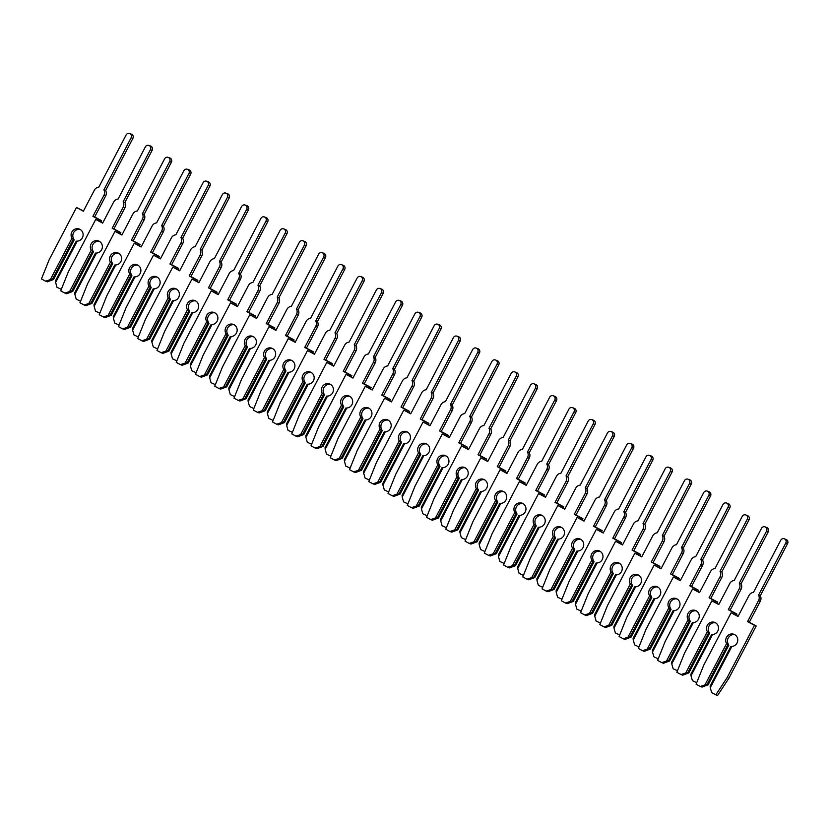 <?xml version="1.0" encoding="UTF-8"?>
<svg xmlns="http://www.w3.org/2000/svg" width="829" height="829" viewBox="0 0 829 829"><rect width="100%" height="100%" fill="white"/><g stroke="black" fill="none" stroke-linecap="round" stroke-linejoin="round"><path stroke-width="1.24" d="M726.598 643.573L704.992 684.889L700.277 686.453L696.101 684.215L703.78 665.086L731.126 612.766L738.028 616.475L749.033 595.44A5.668 5.409 110.4 0 1 753.478 592.393L780.731 540.259A3.015 2.881 110.4 0 1 784.327 538.809A3.015 2.881 110.4 0 1 785.809 542.995L758.556 595.118A5.668 5.409 110.4 0 1 758.566 600.569L747.571 621.605L754.473 625.325L727.126 677.645L715.821 694.816L711.645 692.578L710.277 687.728L731.872 646.413A6.269 5.99 -69.6 0 0 733.945 634.309A6.269 5.99 -69.6 0 0 726.598 643.573L728.815 645.19L728.339 644.216A6.269 5.99 -69.6 0 1 734.784 634.703M758.556 595.118L760.297 595.771A5.668 5.409 110.4 0 1 760.307 601.222L749.312 622.258L756.214 625.968L728.867 678.288L717.562 695.469L715.821 694.816M731.872 646.413L730.857 646.454L710.142 686.091L710.277 687.728M728.815 645.19L708.101 684.827L707.096 684.453L727.821 644.817M704.992 684.889L707.096 684.453M708.101 684.827L702.018 687.106L700.277 686.453M784.327 538.809L786.068 539.451A3.015 2.881 110.4 0 1 787.55 543.637L760.297 595.771M731.126 612.766L738.152 616.248M749.312 622.258L747.571 621.605M756.214 625.968L754.473 625.325M728.867 678.288L727.126 677.645M696.723 682.661L692.391 680.65L691.023 675.811L712.619 634.496A6.269 5.99 -69.6 0 0 714.681 622.392A6.269 5.99 -69.6 0 0 707.344 631.657L709.562 633.273L709.085 632.299A6.269 5.99 -69.6 0 1 715.531 622.786M707.344 631.657L685.738 672.972L681.024 674.537L676.847 672.288L684.526 653.159L711.873 600.838L718.774 604.559L729.769 583.523A5.668 5.409 110.4 0 1 734.225 580.476L761.478 528.342A3.015 2.881 110.4 0 1 765.074 526.881A3.015 2.881 110.4 0 1 766.556 531.078L739.302 583.201L741.043 583.854A5.668 5.409 110.4 0 1 741.053 589.305L730.059 610.341L736.96 614.051L736.328 615.273M739.302 583.201A5.668 5.409 110.4 0 1 739.313 588.652L728.318 609.688L735.219 613.398L734.701 614.393M712.619 634.496L711.603 634.537L690.889 674.174L691.023 675.811M709.562 633.273L688.847 672.91L687.842 672.537L708.557 632.9M685.738 672.972L687.842 672.537M688.847 672.91L682.764 675.189L681.024 674.537M765.074 526.881L766.815 527.534A3.015 2.881 110.4 0 1 768.296 531.721L741.043 583.854M711.873 600.838L718.898 604.331M730.059 610.341L728.318 609.688M736.96 614.051L735.219 613.398M677.469 670.744L673.138 668.734L671.77 663.894L693.365 622.569A6.269 5.99 -69.6 0 0 695.427 610.465A6.269 5.99 -69.6 0 0 688.091 619.729L689.303 620.983L690.308 621.356L689.832 620.382A6.269 5.99 -69.6 0 1 696.277 610.869M688.091 619.729L666.485 661.055L661.77 662.62L657.594 660.371L665.262 641.242L692.619 588.922L699.521 592.631L710.515 571.596A5.668 5.409 110.4 0 1 714.971 568.549L742.224 516.426A3.015 2.881 110.4 0 1 745.82 514.964A3.015 2.881 110.4 0 1 747.302 519.151L720.049 571.285L721.79 571.927A5.668 5.409 110.4 0 1 721.8 577.378L710.805 598.414L717.707 602.134L717.064 603.346M720.049 571.285A5.668 5.409 110.4 0 1 720.059 576.735L709.064 597.771L715.966 601.481L715.448 602.476M693.365 622.569L692.35 622.62L671.635 662.257L671.77 663.894M690.308 621.356L669.583 660.993L668.588 660.62L689.303 620.983M666.485 661.055L668.588 660.62M669.583 660.993L663.501 663.262L661.77 662.62M745.82 514.964L747.561 515.617A3.015 2.881 110.4 0 1 749.043 519.804L721.79 571.927M692.619 588.922L699.635 592.414M710.805 598.414L709.064 597.771M717.707 602.134L715.966 601.481M658.216 658.827L653.884 656.817L652.506 651.977L674.112 610.652A6.269 5.99 -69.6 0 0 676.174 598.548A6.269 5.99 -69.6 0 0 668.837 607.812L670.05 609.056L671.055 609.429L670.568 608.465A6.269 5.99 -69.6 0 1 677.024 598.942M668.837 607.812L647.231 649.128L642.516 650.703L638.34 648.454L646.009 629.325L673.366 577.005L680.267 580.714L691.262 559.679A5.668 5.409 110.4 0 1 695.718 556.632L722.971 504.509A3.015 2.881 110.4 0 1 726.567 503.048A3.015 2.881 110.4 0 1 728.049 507.234L700.795 559.368L702.536 560.01A5.668 5.409 110.4 0 1 702.546 565.461L691.552 586.497L698.453 590.207L697.811 591.429M700.795 559.368A5.668 5.409 110.4 0 1 700.806 564.818L689.811 585.854L696.712 589.564L696.194 590.559M674.112 610.652L673.096 610.693L652.371 650.33L652.506 651.977M671.055 609.429L650.33 649.066L649.335 648.692L670.05 609.056M647.231 649.128L649.335 648.692M650.33 649.066L644.247 651.345L642.516 650.703M726.567 503.048L728.297 503.69A3.015 2.881 110.4 0 1 729.789 507.887L702.536 560.01M673.366 577.005L680.381 580.497M691.552 586.497L689.811 585.854M698.453 590.207L696.712 589.564M638.952 646.91L634.631 644.889L633.252 640.05L654.858 598.735A6.269 5.99 -69.6 0 0 656.92 586.631A6.269 5.99 -69.6 0 0 649.584 595.896L650.796 597.139L651.801 597.512L651.314 596.538A6.269 5.99 -69.6 0 1 657.77 587.025M649.584 595.896L627.978 637.211L623.253 638.776L619.087 636.527L626.755 617.408L654.112 565.088L661.014 568.798L672.008 547.762A5.668 5.409 110.4 0 1 676.464 544.715L703.717 492.581A3.015 2.881 110.4 0 1 707.313 491.12A3.015 2.881 110.4 0 1 708.795 495.317L681.542 547.441L683.283 548.093A5.668 5.409 110.4 0 1 683.293 553.544L672.298 574.58L679.2 578.29L678.557 579.512M681.542 547.441A5.668 5.409 110.4 0 1 681.552 552.891L670.557 573.927L677.459 577.647L676.941 578.642M654.858 598.735L653.843 598.776L633.118 638.413L633.252 640.05M651.801 597.512L631.076 637.149L630.071 636.776L650.796 597.139M627.978 637.211L630.071 636.776M631.076 637.149L624.993 639.428L623.253 638.776M707.313 491.12L709.044 491.773A3.015 2.881 110.4 0 1 710.536 495.96L683.283 548.093M654.112 565.088L661.127 568.57M672.298 574.58L670.557 573.927M679.2 578.29L677.459 577.647M619.698 634.983L615.377 632.973L613.999 628.133L635.605 586.818A6.269 5.99 -69.6 0 0 637.667 574.715A6.269 5.99 -69.6 0 0 630.32 583.979L632.548 585.595L632.061 584.621A6.269 5.99 -69.6 0 1 638.506 575.108M630.32 583.979L608.724 625.294L603.999 626.859L599.823 624.61L607.502 605.481L634.859 553.161L641.76 556.881L652.755 535.845A5.668 5.409 110.4 0 1 657.21 532.788L684.464 480.665A3.015 2.881 110.4 0 1 688.06 479.203A3.015 2.881 110.4 0 1 689.541 483.39L662.288 535.524L664.029 536.176A5.668 5.409 110.4 0 1 664.039 541.627L653.045 562.663L659.946 566.373L659.304 567.596M662.288 535.524A5.668 5.409 110.4 0 1 662.298 540.974L651.304 562.01L658.205 565.72L657.687 566.715M635.605 586.818L634.589 586.859L613.864 626.496L613.999 628.133M632.548 585.595L611.823 625.232L610.818 624.859L631.543 585.222M608.724 625.294L610.818 624.859M611.823 625.232L605.74 627.512L603.999 626.859M688.06 479.203L689.79 479.856A3.015 2.881 110.4 0 1 691.282 484.043L664.029 536.176M634.859 553.161L641.874 556.653M653.045 562.663L651.304 562.01M659.946 566.373L658.205 565.72M600.445 623.066L596.113 621.056L594.745 616.216L616.351 574.891A6.269 5.99 -69.6 0 0 618.413 562.787A6.269 5.99 -69.6 0 0 611.066 572.051L613.294 573.678L612.807 572.704A6.269 5.99 -69.6 0 1 619.253 563.181M611.066 572.051L589.471 613.377L584.746 614.942L580.569 612.693L588.248 593.564L615.605 541.244L622.506 544.954L633.501 523.918A5.668 5.409 110.4 0 1 637.957 520.871L665.21 468.748A3.015 2.881 110.4 0 1 668.796 467.287A3.015 2.881 110.4 0 1 670.288 471.473L643.035 523.607L644.775 524.249A5.668 5.409 110.4 0 1 644.786 529.7L633.781 550.736L640.693 554.456L640.05 555.668M643.035 523.607A5.668 5.409 110.4 0 1 643.045 529.057L632.05 550.093L638.952 553.803L638.434 554.798M616.351 574.891L615.336 574.943L594.611 614.579L594.745 616.216M613.294 573.678L592.569 613.315L591.564 612.942L612.289 573.295M589.471 613.377L591.564 612.942M592.569 613.315L586.486 615.584L584.746 614.942M668.796 467.287L670.537 467.929A3.015 2.881 110.4 0 1 672.018 472.126L644.775 524.249M615.605 541.244L622.62 544.736M633.781 550.736L632.05 550.093M640.693 554.456L638.952 553.803M581.191 611.149L576.86 609.139L575.492 604.289L597.098 562.974A6.269 5.99 -69.6 0 0 599.16 550.87A6.269 5.99 -69.6 0 0 591.813 560.135L593.036 561.378L594.041 561.751L593.554 560.787A6.269 5.99 -69.6 0 1 599.999 551.264M591.813 560.135L570.217 601.45L565.492 603.015L561.316 600.776L568.995 581.647L596.352 529.327L603.253 533.037L614.248 512.001A5.668 5.409 110.4 0 1 618.703 508.954L645.957 456.82A3.015 2.881 110.4 0 1 649.542 455.37A3.015 2.881 110.4 0 1 651.034 459.556L623.781 511.68L625.522 512.332A5.668 5.409 110.4 0 1 625.532 517.783L614.527 538.819L621.439 542.529L620.797 543.751M623.781 511.68A5.668 5.409 110.4 0 1 623.791 517.13L612.797 538.166L619.698 541.886L619.18 542.881M597.098 562.974L596.082 563.015L575.357 602.652L575.492 604.289M594.041 561.751L573.316 601.388L572.311 601.015L593.036 561.378M570.217 601.45L572.311 601.015M573.316 601.388L567.233 603.667L565.492 603.015M649.542 455.37L651.283 456.012A3.015 2.881 110.4 0 1 652.765 460.199L625.522 512.332M596.352 529.327L603.367 532.809M614.527 538.819L612.797 538.166M621.439 542.529L619.698 541.886M561.938 599.232L557.606 597.212L556.238 592.372L577.844 551.057A6.269 5.99 -69.6 0 0 579.906 538.954A6.269 5.99 -69.6 0 0 572.559 548.218L574.787 549.834L574.3 548.86A6.269 5.99 -69.6 0 1 580.746 539.347M572.559 548.218L550.964 589.533L546.238 591.098L542.062 588.849L549.741 569.72L577.098 517.4L583.999 521.12L594.994 500.084A5.668 5.409 110.4 0 1 599.45 497.037L626.703 444.904A3.015 2.881 110.4 0 1 630.289 443.442A3.015 2.881 110.4 0 1 631.781 447.639L604.528 499.763L606.258 500.415A5.668 5.409 110.4 0 1 606.279 505.866L595.274 526.902L602.175 530.612L601.543 531.835M604.528 499.763A5.668 5.409 110.4 0 1 604.538 505.213L593.543 526.249L600.445 529.959L599.916 530.954M577.844 551.057L576.829 551.098L556.104 590.735L556.238 592.372M574.787 549.834L554.062 589.471L553.057 589.098L573.782 549.461M550.964 589.533L553.057 589.098M554.062 589.471L547.979 591.751L546.238 591.098M630.289 443.442L632.03 444.095A3.015 2.881 110.4 0 1 633.511 448.282L606.258 500.415M577.098 517.4L584.113 520.892M595.274 526.902L593.543 526.249M602.175 530.612L600.445 529.959M542.684 587.305L538.353 585.295L536.985 580.455L558.591 539.13A6.269 5.99 -69.6 0 0 560.653 527.026A6.269 5.99 -69.6 0 0 553.306 536.29L554.528 537.544L555.534 537.917L555.047 536.943A6.269 5.99 -69.6 0 1 561.492 527.431M553.306 536.29L531.71 577.616L526.985 579.181L522.809 576.932L530.487 557.803L557.834 505.483L564.746 509.193L575.74 488.167A5.668 5.409 110.4 0 1 580.196 485.11L607.45 432.987A3.015 2.881 110.4 0 1 611.035 431.526A3.015 2.881 110.4 0 1 612.517 435.712L585.274 487.846L587.005 488.488A5.668 5.409 110.4 0 1 587.015 493.939L576.02 514.975L582.922 518.695L582.29 519.907M585.274 487.846A5.668 5.409 110.4 0 1 585.284 493.296L574.279 514.332L581.191 518.042L580.663 519.037M558.591 539.13L557.575 539.182L536.85 578.818L536.985 580.455M555.534 537.917L534.809 577.554L533.803 577.181L554.528 537.544M531.71 577.616L533.803 577.181M534.809 577.554L528.726 579.823L526.985 579.181M611.035 431.526L612.776 432.178A3.015 2.881 110.4 0 1 614.258 436.365L587.005 488.488M557.834 505.483L564.86 508.975M576.02 514.975L574.279 514.332M582.922 518.695L581.191 518.042M523.431 575.388L519.099 573.378L517.731 568.539L539.327 527.213A6.269 5.99 -69.6 0 0 541.399 515.11A6.269 5.99 -69.6 0 0 534.052 524.374L535.275 525.617L536.27 525.99L535.793 525.026A6.269 5.99 -69.6 0 1 542.239 515.503M534.052 524.374L512.446 565.699L507.731 567.264L503.555 565.015L511.234 545.886L538.581 493.566L545.492 497.276L556.487 476.24A5.668 5.409 110.4 0 1 560.943 473.193L588.196 421.07A3.015 2.881 110.4 0 1 591.782 419.609A3.015 2.881 110.4 0 1 593.263 423.795L566.01 475.929L567.751 476.571A5.668 5.409 110.4 0 1 567.761 482.022L556.767 503.058L563.668 506.768L563.036 507.99M566.01 475.929A5.668 5.409 110.4 0 1 566.031 481.38L555.026 502.415L561.927 506.125L561.409 507.12M539.327 527.213L538.322 527.254L517.597 566.891L517.731 568.539M536.27 525.99L515.555 565.627L514.55 565.254L535.275 525.617M512.446 565.699L514.55 565.254M515.555 565.627L509.472 567.906L507.731 567.264M591.782 419.609L593.523 420.251A3.015 2.881 110.4 0 1 595.004 424.448L567.751 476.571M538.581 493.566L545.606 497.058M556.767 503.058L555.026 502.415M563.668 506.768L561.927 506.125M504.177 563.471L499.846 561.461L498.478 556.611L520.073 515.296A6.269 5.99 -69.6 0 0 522.146 503.193A6.269 5.99 -69.6 0 0 514.799 512.457L517.016 514.073L516.54 513.099A6.269 5.99 -69.6 0 1 522.985 503.586M514.799 512.457L493.193 553.772L488.478 555.337L484.302 553.098L491.98 533.969L519.327 481.649L526.228 485.359L537.233 464.323A5.668 5.409 110.4 0 1 541.689 461.276L568.932 409.143A3.015 2.881 110.4 0 1 572.528 407.681A3.015 2.881 110.4 0 1 574.01 411.878L546.757 464.002L548.497 464.654A5.668 5.409 110.4 0 1 548.508 470.105L537.513 491.141L544.415 494.851L543.783 496.074M546.757 464.002A5.668 5.409 110.4 0 1 546.767 469.452L535.772 490.488L542.674 494.208L542.156 495.203M520.073 515.296L519.058 515.337L498.343 554.974L498.478 556.611M517.016 514.073L496.302 553.71L495.296 553.337L516.021 513.7M493.193 553.772L495.296 553.337M496.302 553.71L490.219 555.99L488.478 555.337M572.528 407.681L574.269 408.334A3.015 2.881 110.4 0 1 575.751 412.521L548.497 464.654M519.327 481.649L526.353 485.131M537.513 491.141L535.772 490.488M544.415 494.851L542.674 494.208M484.924 551.544L480.592 549.534L479.224 544.694L500.82 503.379A6.269 5.99 -69.6 0 0 502.892 491.276A6.269 5.99 -69.6 0 0 495.545 500.54L497.763 502.156L497.286 501.182A6.269 5.99 -69.6 0 1 503.731 491.67M495.545 500.54L473.939 541.855L469.224 543.42L465.048 541.171L472.727 522.042L500.074 469.722L506.975 473.442L517.98 452.406A5.668 5.409 110.4 0 1 522.425 449.359L549.679 397.226A3.015 2.881 110.4 0 1 553.275 395.765A3.015 2.881 110.4 0 1 554.756 399.961L527.503 452.085L529.244 452.738A5.668 5.409 110.4 0 1 529.254 458.188L518.26 479.224L525.161 482.934L524.529 484.157M527.503 452.085A5.668 5.409 110.4 0 1 527.513 457.535L516.519 478.571L523.42 482.281L522.902 483.276M500.82 503.379L499.804 503.421L479.089 543.057L479.224 544.694M497.763 502.156L477.048 541.793L476.043 541.42L496.758 501.783M473.939 541.855L476.043 541.42M477.048 541.793L470.965 544.073L469.224 543.42M553.275 395.765L555.015 396.417A3.015 2.881 110.4 0 1 556.497 400.604L529.244 452.738M500.074 469.722L507.099 473.214M518.26 479.224L516.519 478.571M525.161 482.934L523.42 482.281M465.67 539.627L461.338 537.617L459.971 532.778L481.566 491.452A6.269 5.99 -69.6 0 0 483.628 479.349A6.269 5.99 -69.6 0 0 476.292 488.613L477.504 489.866L478.509 490.24L478.032 489.265A6.269 5.99 -69.6 0 1 484.478 479.742M476.292 488.613L454.686 529.938L449.971 531.503L445.795 529.254L453.473 510.125L480.82 457.805L487.721 461.515L498.716 440.479A5.668 5.409 110.4 0 1 503.172 437.432L530.425 385.309A3.015 2.881 110.4 0 1 534.021 383.848A3.015 2.881 110.4 0 1 535.503 388.034L508.25 440.168L509.99 440.81A5.668 5.409 110.4 0 1 510.001 446.261L499.006 467.297L505.908 471.017L505.275 472.229M508.25 440.168A5.668 5.409 110.4 0 1 508.26 445.619L497.265 466.654L504.167 470.364L503.649 471.359M481.566 491.452L480.551 491.504L459.836 531.14L459.971 532.778M478.509 490.24L457.795 529.876L456.789 529.503L477.504 489.866M454.686 529.938L456.789 529.503M457.795 529.876L451.712 532.145L449.971 531.503M534.021 383.848L535.762 384.49A3.015 2.881 110.4 0 1 537.244 388.687L509.99 440.81M480.82 457.805L487.846 461.297M499.006 467.297L497.265 466.654M505.908 471.017L504.167 470.364M446.416 527.71L442.085 525.7L440.717 520.85L462.313 479.535A6.269 5.99 -69.6 0 0 464.375 467.432A6.269 5.99 -69.6 0 0 457.038 476.696L458.25 477.939L459.256 478.312L458.769 477.349A6.269 5.99 -69.6 0 1 465.224 467.825M457.038 476.696L435.432 518.011L430.717 519.576L426.541 517.337L434.209 498.208L461.566 445.888L468.468 449.598L479.463 428.562A5.668 5.409 110.4 0 1 483.918 425.515L511.172 373.382A3.015 2.881 110.4 0 1 514.768 371.931A3.015 2.881 110.4 0 1 516.249 376.117L488.996 428.241L490.737 428.894A5.668 5.409 110.4 0 1 490.747 434.344L479.753 455.38L486.654 459.09L486.012 460.313M488.996 428.241A5.668 5.409 110.4 0 1 489.006 433.702L478.012 454.727L484.913 458.447L484.395 459.442M462.313 479.535L461.297 479.576L440.582 519.213L440.717 520.85M459.256 478.312L438.531 517.949L437.536 517.576L458.25 477.939M435.432 518.011L437.536 517.576M438.531 517.949L432.448 520.229L430.717 519.576M514.768 371.931L516.508 372.573A3.015 2.881 110.4 0 1 517.99 376.77L490.737 428.894M461.566 445.888L468.582 449.37M479.753 455.38L478.012 454.727M486.654 459.09L484.913 458.447M427.163 515.793L422.831 513.773L421.453 508.933L443.059 467.618A6.269 5.99 -69.6 0 0 445.121 455.515A6.269 5.99 -69.6 0 0 437.785 464.779L438.997 466.022L440.002 466.395L439.515 465.421A6.269 5.99 -69.6 0 1 445.971 455.909M437.785 464.779L416.179 506.094L411.464 507.659L407.288 505.41L414.956 486.291L442.313 433.961L449.214 437.681L460.209 416.645A5.668 5.409 110.4 0 1 464.665 413.598L491.918 361.465A3.015 2.881 110.4 0 1 495.514 360.004A3.015 2.881 110.4 0 1 496.996 364.2L469.742 416.324L471.483 416.977A5.668 5.409 110.4 0 1 471.494 422.427L460.499 443.463L467.401 447.173L466.758 448.396M469.742 416.324A5.668 5.409 110.4 0 1 469.753 421.774L458.758 442.81L465.66 446.53L465.142 447.525M443.059 467.618L442.044 467.66L421.319 507.296L421.453 508.933M440.002 466.395L419.277 506.032L418.282 505.659L438.997 466.022M416.179 506.094L418.282 505.659M419.277 506.032L413.194 508.312L411.464 507.659M495.514 360.004L497.245 360.656A3.015 2.881 110.4 0 1 498.737 364.843L471.483 416.977M442.313 433.961L449.328 437.453M460.499 443.463L458.758 442.81M467.401 447.173L465.66 446.53M407.899 503.866L403.578 501.856L402.2 497.017L423.806 455.701A6.269 5.99 -69.6 0 0 425.868 443.598A6.269 5.99 -69.6 0 0 418.531 452.852L419.743 454.105L420.749 454.479L420.262 453.504A6.269 5.99 -69.6 0 1 426.717 443.992M418.531 452.852L396.925 494.177L392.2 495.742L388.034 493.493L395.702 474.364L423.059 422.044L429.961 425.764L440.955 404.728A5.668 5.409 110.4 0 1 445.411 401.671L472.665 349.548A3.015 2.881 110.4 0 1 476.26 348.087A3.015 2.881 110.4 0 1 477.742 352.273L450.489 404.407L452.23 405.06A5.668 5.409 110.4 0 1 452.24 410.51L441.246 431.536L448.147 435.256L447.505 436.468M450.489 404.407A5.668 5.409 110.4 0 1 450.499 409.858L439.505 430.893L446.406 434.603L445.888 435.598M423.806 455.701L422.79 455.743L402.065 495.379L402.2 497.017M420.749 454.479L400.024 494.115L399.018 493.742L419.743 454.105M396.925 494.177L399.018 493.742M400.024 494.115L393.941 496.384L392.2 495.742M476.26 348.087L477.991 348.74A3.015 2.881 110.4 0 1 479.483 352.926L452.23 405.06M423.059 422.044L430.075 425.536M441.246 431.536L439.505 430.893M448.147 435.256L446.406 434.603M388.646 491.949L384.324 489.939L382.946 485.1L404.552 443.774A6.269 5.99 -69.6 0 0 406.614 431.671A6.269 5.99 -69.6 0 0 399.267 440.935L401.495 442.562L401.008 441.588A6.269 5.99 -69.6 0 1 407.453 432.064M399.267 440.935L377.672 482.26L372.946 483.825L368.77 481.576L376.449 462.447L403.806 410.127L410.707 413.837L421.702 392.801A5.668 5.409 110.4 0 1 426.158 389.754L453.411 337.631A3.015 2.881 110.4 0 1 456.997 336.17A3.015 2.881 110.4 0 1 458.489 340.356L431.235 392.49L432.976 393.133A5.668 5.409 110.4 0 1 432.987 398.583L421.992 419.619L428.894 423.339L428.251 424.552M431.235 392.49A5.668 5.409 110.4 0 1 431.246 397.941L420.251 418.977L427.153 422.686L426.634 423.681M404.552 443.774L403.536 443.826L382.811 483.462L382.946 485.1M401.495 442.562L380.77 482.198L379.765 481.815L400.49 442.178M377.672 482.26L379.765 481.815M380.77 482.198L374.687 484.468L372.946 483.825M456.997 336.17L458.738 336.812A3.015 2.881 110.4 0 1 460.23 341.009L432.976 393.133M403.806 410.127L410.821 413.619M421.992 419.619L420.251 418.977M428.894 423.339L427.153 422.686M369.392 480.032L365.061 478.022L363.693 473.172L385.298 431.857A6.269 5.99 -69.6 0 0 387.361 419.754A6.269 5.99 -69.6 0 0 380.014 429.018L382.242 430.634L381.754 429.66A6.269 5.99 -69.6 0 1 388.2 420.148M380.014 429.018L358.418 470.333L353.693 471.898L349.517 469.66L357.195 450.53L384.552 398.21L391.454 401.92L402.448 380.884A5.668 5.409 110.4 0 1 406.904 377.837L434.158 325.704A3.015 2.881 110.4 0 1 437.743 324.253A3.015 2.881 110.4 0 1 439.235 328.439L411.982 380.563L413.723 381.216A5.668 5.409 110.4 0 1 413.733 386.666L402.728 407.702L409.64 411.412L408.998 412.635M411.982 380.563A5.668 5.409 110.4 0 1 411.992 386.013L400.998 407.049L407.899 410.769L407.381 411.764M385.298 431.857L384.283 431.899L363.558 471.535L363.693 473.172M382.242 430.634L361.517 470.271L360.511 469.898L381.236 430.261M358.418 470.333L360.511 469.898M361.517 470.271L355.434 472.551L353.693 471.898M437.743 324.253L439.484 324.895A3.015 2.881 110.4 0 1 440.966 329.082L413.723 381.216M384.552 398.21L391.568 401.692M402.728 407.702L400.998 407.049M409.64 411.412L407.899 410.769M350.139 468.116L345.807 466.095L344.439 461.256L366.045 419.94A6.269 5.99 -69.6 0 0 368.107 407.837A6.269 5.99 -69.6 0 0 360.76 417.101L362.988 418.718L362.501 417.743A6.269 5.99 -69.6 0 1 368.946 408.231M360.76 417.101L339.165 458.416L334.439 459.981L330.263 457.732L337.942 438.603L365.299 386.283L372.2 390.003L383.195 368.967A5.668 5.409 110.4 0 1 387.651 365.921L414.904 313.787A3.015 2.881 110.4 0 1 418.49 312.326A3.015 2.881 110.4 0 1 419.982 316.523L392.728 368.646L394.459 369.299A5.668 5.409 110.4 0 1 394.48 374.749L383.475 395.785L390.386 399.495L389.744 400.718M392.728 368.646A5.668 5.409 110.4 0 1 392.739 374.097L381.744 395.132L388.646 398.842L388.127 399.837M366.045 419.94L365.029 419.982L344.304 459.618L344.439 461.256M362.988 418.718L342.263 458.354L341.258 457.981L361.983 418.344M339.165 458.416L341.258 457.981M342.263 458.354L336.18 460.634L334.439 459.981M418.49 312.326L420.23 312.979A3.015 2.881 110.4 0 1 421.712 317.165L394.459 369.299M365.299 386.283L372.314 389.775M383.475 395.785L381.744 395.132M390.386 399.495L388.646 398.842M330.885 456.188L326.553 454.178L325.186 449.339L346.791 408.013A6.269 5.99 -69.6 0 0 348.854 395.91A6.269 5.99 -69.6 0 0 341.507 405.174L342.729 406.428L343.734 406.801L343.247 405.827A6.269 5.99 -69.6 0 1 349.693 396.314M341.507 405.174L319.911 446.499L315.186 448.064L311.01 445.815L318.688 426.686L346.045 374.366L352.947 378.076L363.941 357.04A5.668 5.409 110.4 0 1 368.397 353.993L395.651 301.87A3.015 2.881 110.4 0 1 399.236 300.409A3.015 2.881 110.4 0 1 400.728 304.595L373.475 356.729L375.205 357.372A5.668 5.409 110.4 0 1 375.226 362.822L364.221 383.858L371.123 387.578L370.49 388.791M373.475 356.729A5.668 5.409 110.4 0 1 373.485 362.18L362.491 383.216L369.392 386.925L368.864 387.92M346.791 408.013L345.776 408.065L325.051 447.701L325.186 449.339M343.734 406.801L323.009 446.437L322.004 446.064L342.729 406.428M319.911 446.499L322.004 446.064M323.009 446.437L316.927 448.707L315.186 448.064M399.236 300.409L400.977 301.062A3.015 2.881 110.4 0 1 402.459 305.248L375.205 357.372M346.045 374.366L353.061 377.858M364.221 383.858L362.491 383.216M371.123 387.578L369.392 386.925M311.631 444.271L307.3 442.261L305.932 437.422L327.528 396.096A6.269 5.99 -69.6 0 0 329.6 383.993A6.269 5.99 -69.6 0 0 322.253 393.257L323.476 394.5L324.481 394.873L323.994 393.91A6.269 5.99 -69.6 0 1 330.439 384.387M322.253 393.257L300.658 434.572L295.932 436.147L291.756 433.899L299.435 414.769L326.781 362.449L333.693 366.159L344.688 345.123A5.668 5.409 110.4 0 1 349.144 342.076L376.397 289.953A3.015 2.881 110.4 0 1 379.983 288.492A3.015 2.881 110.4 0 1 381.464 292.678L354.221 344.812L355.952 345.455A5.668 5.409 110.4 0 1 355.962 350.905L344.968 371.941L351.869 375.651L351.237 376.874M354.221 344.812A5.668 5.409 110.4 0 1 354.232 350.263L343.227 371.299L350.139 375.009L349.61 376.003M327.528 396.096L326.522 396.138L305.797 435.774L305.932 437.422M324.481 394.873L303.756 434.51L302.751 434.137L323.476 394.5M300.658 434.572L302.751 434.137M303.756 434.51L297.673 436.79L295.932 436.147M379.983 288.492L381.723 289.134A3.015 2.881 110.4 0 1 383.205 293.331L355.952 345.455M326.781 362.449L333.807 365.941M344.968 371.941L343.227 371.299M351.869 375.651L350.139 375.009M292.378 432.355L288.046 430.334L286.679 425.495L308.274 384.179A6.269 5.99 -69.6 0 0 310.347 372.076A6.269 5.99 -69.6 0 0 302.999 381.34L305.217 382.957L304.74 381.982A6.269 5.99 -69.6 0 1 311.186 372.47M302.999 381.34L281.394 422.655L276.679 424.22L272.503 421.971L280.181 402.853L307.528 350.532L314.429 354.242L325.434 333.206A5.668 5.409 110.4 0 1 329.89 330.16L357.144 278.026A3.015 2.881 110.4 0 1 360.729 276.565A3.015 2.881 110.4 0 1 362.211 280.762L334.957 332.885L336.698 333.538A5.668 5.409 110.4 0 1 336.709 338.988L325.714 360.024L332.616 363.734L331.983 364.957M334.957 332.885A5.668 5.409 110.4 0 1 334.978 338.336L323.973 359.371L330.875 363.092L330.356 364.086M308.274 384.179L307.269 384.221L286.544 423.857L286.679 425.495M305.217 382.957L284.502 422.593L283.497 422.22L304.222 382.583M281.394 422.655L283.497 422.22M284.502 422.593L278.42 424.873L276.679 424.22M360.729 276.565L362.47 277.218A3.015 2.881 110.4 0 1 363.952 281.404L336.698 333.538M307.528 350.532L314.554 354.014M325.714 360.024L323.973 359.371M332.616 363.734L330.875 363.092M273.124 420.427L268.793 418.417L267.425 413.578L289.02 372.262A6.269 5.99 -69.6 0 0 291.093 360.159A6.269 5.99 -69.6 0 0 283.746 369.423L285.964 371.04L285.487 370.066A6.269 5.99 -69.6 0 1 291.932 360.553M283.746 369.423L262.14 410.738L257.425 412.303L253.249 410.054L260.928 390.925L288.274 338.605L295.176 342.325L306.181 321.289A5.668 5.409 110.4 0 1 310.637 318.243L337.88 266.109A3.015 2.881 110.4 0 1 341.475 264.648A3.015 2.881 110.4 0 1 342.957 268.834L315.704 320.968L317.445 321.621A5.668 5.409 110.4 0 1 317.455 327.072L306.461 348.107L313.362 351.817L312.73 353.04M315.704 320.968A5.668 5.409 110.4 0 1 315.714 326.419L304.72 347.455L311.621 351.164L311.103 352.159M289.02 372.262L288.005 372.304L267.29 411.94L267.425 413.578M285.964 371.04L265.249 410.676L264.244 410.303L284.969 370.667M262.14 410.738L264.244 410.303M265.249 410.676L259.166 412.956L257.425 412.303M341.475 264.648L343.216 265.301A3.015 2.881 110.4 0 1 344.698 269.487L317.445 321.621M288.274 338.605L295.3 342.097M306.461 348.107L304.72 347.455M313.362 351.817L311.621 351.164M253.871 408.51L249.539 406.5L248.172 401.661L269.767 360.335A6.269 5.99 -69.6 0 0 271.839 348.232A6.269 5.99 -69.6 0 0 264.492 357.496L266.71 359.123L266.233 358.149A6.269 5.99 -69.6 0 1 272.679 348.626M264.492 357.496L242.887 398.822L238.172 400.386L233.996 398.138L241.674 379.008L269.021 326.688L275.922 330.398L286.927 309.362A5.668 5.409 110.4 0 1 291.373 306.315L318.626 254.192A3.015 2.881 110.4 0 1 322.222 252.731A3.015 2.881 110.4 0 1 323.704 256.917L296.45 309.051L298.191 309.694A5.668 5.409 110.4 0 1 298.202 315.144L287.207 336.18L294.108 339.9L293.476 341.113M296.45 309.051A5.668 5.409 110.4 0 1 296.461 314.502L285.466 335.538L292.368 339.248L291.849 340.242M269.767 360.335L268.751 360.387L248.037 400.024L248.172 401.661M266.71 359.123L245.995 398.759L244.99 398.386L265.705 358.739M242.887 398.822L244.99 398.386M245.995 398.759L239.913 401.029L238.172 400.386M322.222 252.731L323.963 253.373A3.015 2.881 110.4 0 1 325.445 257.57L298.191 309.694M269.021 326.688L276.047 330.18M287.207 336.18L285.466 335.538M294.108 339.9L292.368 339.248M234.617 396.594L230.286 394.583L228.918 389.734L250.513 348.418A6.269 5.99 -69.6 0 0 252.576 336.315A6.269 5.99 -69.6 0 0 245.239 345.579L246.451 346.823L247.456 347.196L246.98 346.232A6.269 5.99 -69.6 0 1 253.425 336.709M245.239 345.579L223.633 386.894L218.918 388.459L214.742 386.221L222.421 367.092L249.767 314.771L256.669 318.481L267.663 297.445A5.668 5.409 110.4 0 1 272.119 294.399L299.373 242.265A3.015 2.881 110.4 0 1 302.968 240.814A3.015 2.881 110.4 0 1 304.45 245.001L277.197 297.124L278.938 297.777A5.668 5.409 110.4 0 1 278.948 303.227L267.954 324.263L274.855 327.973L274.223 329.196M277.197 297.124A5.668 5.409 110.4 0 1 277.207 302.575L266.213 323.611L273.114 327.331L272.596 328.325M250.513 348.418L249.498 348.46L228.783 388.096L228.918 389.734M247.456 347.196L226.742 386.832L225.737 386.459L246.451 346.823M223.633 386.894L225.737 386.459M226.742 386.832L220.659 389.112L218.918 388.459M302.968 240.814L304.709 241.457A3.015 2.881 110.4 0 1 306.191 245.643L278.938 297.777M249.767 314.771L256.793 318.253M267.954 324.263L266.213 323.611M274.855 327.973L273.114 327.331M215.364 384.677L211.032 382.656L209.664 377.817L231.26 336.501A6.269 5.99 -69.6 0 0 233.322 324.398A6.269 5.99 -69.6 0 0 225.985 333.662L227.198 334.906L228.203 335.279L227.716 334.305A6.269 5.99 -69.6 0 1 234.172 324.792M225.985 333.662L204.38 374.977L199.665 376.542L195.489 374.293L203.157 355.164L230.514 302.844L237.415 306.564L248.41 285.528A5.668 5.409 110.4 0 1 252.866 282.482L280.119 230.348A3.015 2.881 110.4 0 1 283.715 228.887A3.015 2.881 110.4 0 1 285.197 233.084L257.943 285.207L259.684 285.86A5.668 5.409 110.4 0 1 259.695 291.311L248.7 312.346L255.601 316.056L254.959 317.279M257.943 285.207A5.668 5.409 110.4 0 1 257.954 290.658L246.959 311.694L253.861 315.414L253.342 316.409M231.26 336.501L230.244 336.543L209.53 376.179L209.664 377.817M228.203 335.279L207.478 374.915L206.483 374.542L227.198 334.906M204.38 374.977L206.483 374.542M207.478 374.915L201.395 377.195L199.665 376.542M283.715 228.887L285.456 229.54A3.015 2.881 110.4 0 1 286.938 233.726L259.684 285.86M230.514 302.844L237.529 306.336M248.7 312.346L246.959 311.694M255.601 316.056L253.861 315.414M196.11 372.749L191.779 370.739L190.401 365.9L212.006 324.574A6.269 5.99 -69.6 0 0 214.069 312.471A6.269 5.99 -69.6 0 0 206.732 321.735L207.944 322.989L208.949 323.362L208.462 322.388A6.269 5.99 -69.6 0 1 214.918 312.875M206.732 321.735L185.126 363.061L180.411 364.625L176.235 362.377L183.903 343.247L211.26 290.927L218.162 294.637L229.156 273.611A5.668 5.409 110.4 0 1 233.612 270.555L260.866 218.431A3.015 2.881 110.4 0 1 264.461 216.97A3.015 2.881 110.4 0 1 265.943 221.156L238.69 273.29L240.431 273.933A5.668 5.409 110.4 0 1 240.441 279.383L229.446 300.419L236.348 304.139L235.705 305.352M238.69 273.29A5.668 5.409 110.4 0 1 238.7 278.741L227.706 299.777L234.607 303.487L234.089 304.481M212.006 324.574L210.991 324.626L190.266 364.263L190.401 365.9M208.949 323.362L188.224 362.998L187.23 362.625L207.944 322.989M185.126 363.061L187.23 362.625M188.224 362.998L182.142 365.268L180.411 364.625M264.461 216.97L266.192 217.623A3.015 2.881 110.4 0 1 267.684 221.809L240.431 273.933M211.26 290.927L218.276 294.419M229.446 300.419L227.706 299.777M236.348 304.139L234.607 303.487M176.846 360.833L172.525 358.822L171.147 353.983L192.753 312.657A6.269 5.99 -69.6 0 0 194.815 300.554A6.269 5.99 -69.6 0 0 187.478 309.818L188.691 311.062L189.696 311.435L189.209 310.471A6.269 5.99 -69.6 0 1 195.665 300.948M187.478 309.818L165.873 351.144L161.147 352.708L156.982 350.46L164.65 331.331L192.007 279.01L198.908 282.72L209.903 261.684A5.668 5.409 110.4 0 1 214.359 258.638L241.612 206.514A3.015 2.881 110.4 0 1 245.208 205.053A3.015 2.881 110.4 0 1 246.69 209.24L219.436 261.373L221.177 262.016A5.668 5.409 110.4 0 1 221.188 267.466L210.193 288.502L217.094 292.222L216.452 293.435M219.436 261.373A5.668 5.409 110.4 0 1 219.447 266.824L208.452 287.86L215.353 291.57L214.835 292.564M192.753 312.657L191.737 312.699L171.012 352.346L171.147 353.983M189.696 311.435L168.971 351.081L167.966 350.698L188.691 311.062M165.873 351.144L167.966 350.698M168.971 351.081L162.888 353.351L161.147 352.708M245.208 205.053L246.938 205.696A3.015 2.881 110.4 0 1 248.431 209.892L221.177 262.016M192.007 279.01L199.022 282.502M210.193 288.502L208.452 287.86M217.094 292.222L215.353 291.57M157.593 348.916L153.272 346.905L151.894 342.056L173.499 300.74A6.269 5.99 -69.6 0 0 175.561 288.637A6.269 5.99 -69.6 0 0 168.214 297.901L170.442 299.518L169.955 298.544A6.269 5.99 -69.6 0 1 176.401 289.031M168.214 297.901L146.619 339.216L141.894 340.781L137.718 338.543L145.396 319.414L172.753 267.093L179.655 270.803L190.649 249.767A5.668 5.409 110.4 0 1 195.105 246.721L222.359 194.587A3.015 2.881 110.4 0 1 225.944 193.126A3.015 2.881 110.4 0 1 227.436 197.323L200.183 249.446L201.924 250.099A5.668 5.409 110.4 0 1 201.934 255.55L190.939 276.585L197.841 280.295L197.198 281.518M200.183 249.446A5.668 5.409 110.4 0 1 200.193 254.897L189.199 275.933L196.1 279.653L195.582 280.648M173.499 300.74L172.484 300.782L151.759 340.418L151.894 342.056M170.442 299.518L149.717 339.154L148.712 338.781L169.437 299.145M146.619 339.216L148.712 338.781M149.717 339.154L143.635 341.434L141.894 340.781M225.944 193.126L227.685 193.779A3.015 2.881 110.4 0 1 229.177 197.965L201.924 250.099M172.753 267.093L179.769 270.575M190.939 276.585L189.199 275.933M197.841 280.295L196.1 279.653M138.339 336.988L134.008 334.978L132.64 330.139L154.246 288.824A6.269 5.99 -69.6 0 0 156.308 276.72A6.269 5.99 -69.6 0 0 148.961 285.984L151.189 287.601L150.702 286.627A6.269 5.99 -69.6 0 1 157.147 277.114M148.961 285.984L127.365 327.3L122.64 328.864L118.464 326.616L126.143 307.486L153.5 255.166L160.401 258.886L171.396 237.85A5.668 5.409 110.4 0 1 175.852 234.804L203.105 182.67A3.015 2.881 110.4 0 1 206.69 181.209A3.015 2.881 110.4 0 1 208.183 185.406L180.929 237.529L182.67 238.182A5.668 5.409 110.4 0 1 182.681 243.633L171.676 264.669L178.587 268.378L177.945 269.601M180.929 237.529A5.668 5.409 110.4 0 1 180.94 242.98L169.945 264.016L176.846 267.726L176.328 268.72M154.246 288.824L153.23 288.865L132.505 328.502L132.64 330.139M151.189 287.601L130.464 327.237L129.459 326.864L150.184 287.228M127.365 327.3L129.459 326.864M130.464 327.237L124.381 329.517L122.64 328.864M206.69 181.209L208.431 181.862A3.015 2.881 110.4 0 1 209.913 186.048L182.67 238.182M153.5 255.166L160.515 258.658M171.676 264.669L169.945 264.016M178.587 268.378L176.846 267.726M119.086 325.072L114.754 323.061L113.386 318.222L134.992 276.896A6.269 5.99 -69.6 0 0 137.054 264.793A6.269 5.99 -69.6 0 0 129.707 274.057L130.93 275.311L131.935 275.684L131.448 274.71A6.269 5.99 -69.6 0 1 137.894 265.187M129.707 274.057L108.112 315.383L103.387 316.947L99.211 314.699L106.889 295.57L134.246 243.249L141.148 246.959L152.142 225.923A5.668 5.409 110.4 0 1 156.598 222.877L183.851 170.753A3.015 2.881 110.4 0 1 187.437 169.292A3.015 2.881 110.4 0 1 188.929 173.479L161.676 225.612L163.406 226.255A5.668 5.409 110.4 0 1 163.427 231.705L152.422 252.741L159.334 256.462L158.691 257.674M161.676 225.612A5.668 5.409 110.4 0 1 161.686 231.063L150.691 252.099L157.593 255.809L157.075 256.803M134.992 276.896L133.977 276.948L113.252 316.585L113.386 318.222M131.935 275.684L111.21 315.321L110.205 314.947L130.93 275.311M108.112 315.383L110.205 314.947M111.21 315.321L105.128 317.59L103.387 316.947M187.437 169.292L189.178 169.935A3.015 2.881 110.4 0 1 190.66 174.131L163.406 226.255M134.246 243.249L141.262 246.741M152.422 252.741L150.691 252.099M159.334 256.462L157.593 255.809M99.832 313.155L95.501 311.144L94.133 306.295L115.739 264.979A6.269 5.99 -69.6 0 0 117.801 252.876A6.269 5.99 -69.6 0 0 110.454 262.14L111.677 263.384L112.682 263.757L112.195 262.793A6.269 5.99 -69.6 0 1 118.64 253.27M110.454 262.14L88.858 303.455L84.133 305.02L79.957 302.782L87.636 283.653L114.993 231.332L121.894 235.042L132.889 214.006A5.668 5.409 110.4 0 1 137.345 210.96L164.598 158.826A3.015 2.881 110.4 0 1 168.183 157.375A3.015 2.881 110.4 0 1 169.665 161.562L142.422 213.695L144.153 214.338A5.668 5.409 110.4 0 1 144.173 219.789L133.168 240.824L140.07 244.534L139.438 245.757M142.422 213.695A5.668 5.409 110.4 0 1 142.433 219.146L131.428 240.172L138.339 243.892L137.811 244.887M115.739 264.979L114.723 265.021L93.998 304.657L94.133 306.295M112.682 263.757L91.957 303.393L90.952 303.02L111.677 263.384M88.858 303.455L90.952 303.02M91.957 303.393L85.874 305.673L84.133 305.02M168.183 157.375L169.924 158.018A3.015 2.881 110.4 0 1 171.406 162.215L144.153 214.338M114.993 231.332L122.008 234.814M133.168 240.824L131.428 240.172M140.07 244.534L138.339 243.892M80.579 301.238L76.247 299.217L74.879 294.378L96.475 253.063A6.269 5.99 -69.6 0 0 98.547 240.959A6.269 5.99 -69.6 0 0 91.2 250.223L93.428 251.84L92.941 250.866A6.269 5.99 -69.6 0 1 99.387 241.353M91.2 250.223L69.605 291.539L64.88 293.103L60.704 290.855L68.382 271.736L95.729 219.405L102.641 223.125L113.635 202.089A5.668 5.409 110.4 0 1 118.091 199.043L145.344 146.909A3.015 2.881 110.4 0 1 148.93 145.448A3.015 2.881 110.4 0 1 150.412 149.645L123.169 201.768L124.899 202.421A5.668 5.409 110.4 0 1 124.91 207.872L113.915 228.908L120.816 232.617L120.184 233.84M123.169 201.768A5.668 5.409 110.4 0 1 123.179 207.219L112.174 228.255L119.086 231.975L118.557 232.97M96.475 253.063L95.47 253.104L74.745 292.741L74.879 294.378M93.428 251.84L72.703 291.476L71.698 291.103L92.423 251.467M69.605 291.539L71.698 291.103M72.703 291.476L66.621 293.756L64.88 293.103M148.93 145.448L150.671 146.101A3.015 2.881 110.4 0 1 152.153 150.287L124.899 202.421M95.729 219.405L102.755 222.897M113.915 228.908L112.174 228.255M120.816 232.617L119.086 231.975M61.325 289.311L56.994 287.3L55.626 282.461L77.221 241.146A6.269 5.99 -69.6 0 0 79.294 229.042A6.269 5.99 -69.6 0 0 71.947 238.296L74.164 239.923L73.688 238.949A6.269 5.99 -69.6 0 1 80.133 229.436M71.947 238.296L50.341 279.622L45.626 281.186L41.45 278.938L49.129 259.809L76.475 207.488L83.377 211.208L94.382 190.173A5.668 5.409 110.4 0 1 98.838 187.116L126.091 134.992A3.015 2.881 110.4 0 1 129.676 133.531A3.015 2.881 110.4 0 1 131.158 137.718L103.905 189.851L105.646 190.504A5.668 5.409 110.4 0 1 105.656 195.955L94.661 216.98L101.563 220.701L100.931 221.913M103.905 189.851A5.668 5.409 110.4 0 1 103.926 195.302L92.921 216.338L99.822 220.048L99.304 221.042M77.221 241.146L76.216 241.187L55.491 280.824L55.626 282.461M74.164 239.923L53.45 279.56L52.445 279.186L73.17 239.55M50.341 279.622L52.445 279.186M53.45 279.56L47.367 281.829L45.626 281.186M129.676 133.531L131.417 134.184A3.015 2.881 110.4 0 1 132.899 138.37L105.646 190.504M76.475 207.488L83.501 210.98M94.661 216.98L92.921 216.338M101.563 220.701L99.822 220.048M760.307 601.222L758.566 600.569M787.55 543.637L785.809 542.995M741.053 589.305L739.313 588.652M768.296 531.721L766.556 531.078M721.8 577.378L720.059 576.735M749.043 519.804L747.302 519.151M702.546 565.461L700.806 564.818M729.789 507.887L728.049 507.234M683.293 553.544L681.552 552.891M710.536 495.96L708.795 495.317M664.039 541.627L662.298 540.974M691.282 484.043L689.541 483.39M644.786 529.7L643.045 529.057M672.018 472.126L670.288 471.473M625.532 517.783L623.791 517.13M652.765 460.199L651.034 459.556M606.279 505.866L604.538 505.213M633.511 448.282L631.781 447.639M587.015 493.939L585.284 493.296M614.258 436.365L612.517 435.712M567.761 482.022L566.031 481.38M595.004 424.448L593.263 423.795M548.508 470.105L546.767 469.452M575.751 412.521L574.01 411.878M529.254 458.188L527.513 457.535M556.497 400.604L554.756 399.961M510.001 446.261L508.26 445.619M537.244 388.687L535.503 388.034M490.747 434.344L489.006 433.702M517.99 376.77L516.249 376.117M471.494 422.427L469.753 421.774M498.737 364.843L496.996 364.2M452.24 410.51L450.499 409.858M479.483 352.926L477.742 352.273M432.987 398.583L431.246 397.941M460.23 341.009L458.489 340.356M413.733 386.666L411.992 386.013M440.966 329.082L439.235 328.439M394.48 374.749L392.739 374.097M421.712 317.165L419.982 316.523M375.226 362.822L373.485 362.18M402.459 305.248L400.728 304.595M355.962 350.905L354.232 350.263M383.205 293.331L381.464 292.678M336.709 338.988L334.978 338.336M363.952 281.404L362.211 280.762M317.455 327.072L315.714 326.419M344.698 269.487L342.957 268.834M298.202 315.144L296.461 314.502M325.445 257.57L323.704 256.917M278.948 303.227L277.207 302.575M306.191 245.643L304.45 245.001M259.695 291.311L257.954 290.658M286.938 233.726L285.197 233.084M240.441 279.383L238.7 278.741M267.684 221.809L265.943 221.156M221.188 267.466L219.447 266.824M248.431 209.892L246.69 209.24M201.934 255.55L200.193 254.897M229.177 197.965L227.436 197.323M182.681 243.633L180.94 242.98M209.913 186.048L208.183 185.406M163.427 231.705L161.686 231.063M190.66 174.131L188.929 173.479M144.173 219.789L142.433 219.146M171.406 162.215L169.665 161.562M124.91 207.872L123.179 207.219M152.153 150.287L150.412 149.645M105.656 195.955L103.926 195.302M132.899 138.37L131.158 137.718"/></g></svg>
